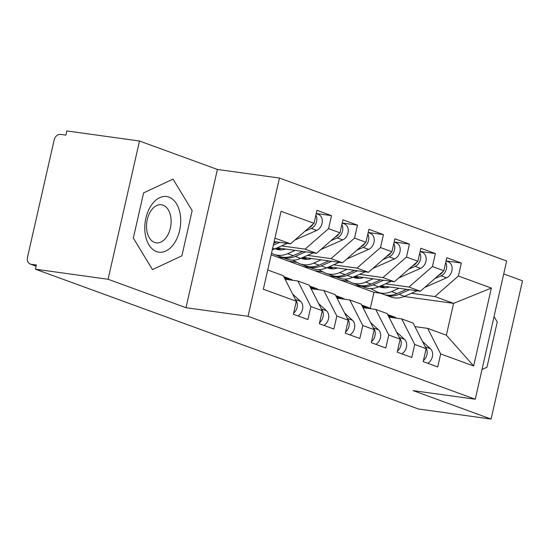 <?xml version="1.0" encoding="UTF-8"?>
<svg xmlns="http://www.w3.org/2000/svg" width="550" height="550" viewBox="0 0 550 550"><rect width="100%" height="100%" fill="white"/><g stroke="black" fill="none" stroke-linecap="round" stroke-linejoin="round"><path stroke-width="0.82" d="M139.501 141.013L108.089 279.269L185.989 307.704L217.401 169.448L139.501 141.013L66.818 130.934L65.869 135.128L60.555 134.392A6.483 4.978 -69.9 0 0 54.154 139.982L27.5 257.29A6.483 4.978 -69.9 0 0 30.257 264.069A6.483 4.978 -69.9 0 0 31.047 264.268L36.362 265.004L35.406 269.191L418.406 408.987L491.088 419.066L522.5 280.809L503.717 273.948M217.401 169.448L279.462 178.049L506.66 260.975L475.255 399.231L248.05 316.305L279.462 178.049M473.667 365.991L440.688 353.953L427.673 328.377L446.366 335.204L473.667 365.991L491.37 288.062L458.391 276.024L461.347 263.038L446.806 257.73L443.85 270.717L432.431 266.551L435.38 253.564L420.839 248.256L417.89 261.243L406.464 257.07L409.413 244.083L394.873 238.776L391.923 251.762L380.497 247.596L383.446 234.603L368.906 229.295L365.956 242.289L354.53 238.116L357.479 225.129L342.939 219.821L339.989 232.808L328.563 228.635L331.512 215.648L316.972 210.341L314.022 223.327L290.538 243.843L274.945 238.15M314.022 223.327L281.043 211.296L263.34 289.218L296.319 301.256L293.37 314.243L307.911 319.55L310.86 306.563L322.286 310.736L319.33 323.723L333.877 329.031L336.827 316.044L348.253 320.21L345.297 333.197L359.837 338.504L362.794 325.518L374.213 329.691L371.264 342.678L385.804 347.985L388.761 334.998L400.18 339.164L397.231 352.158L411.771 357.466L414.721 344.472L426.147 348.645L423.197 361.632L437.738 366.939L440.688 353.953M281.593 245.891L305.078 249.15L316.498 253.323L277.124 247.864M328.563 228.635L305.078 249.15M339.989 232.808L316.498 253.323M267.712 269.995L283.298 275.681L296.319 301.256M307.56 255.372L331.038 258.631L342.464 262.797L303.091 257.338M354.53 238.116L331.038 258.631M365.956 242.289L342.464 262.797M310.86 306.563L297.839 280.988L285.106 279.228M297.839 280.988L309.265 285.161L322.286 310.736M370.281 308.474L373.952 292.318L277.358 257.063L284.054 257.991M333.527 264.853L357.005 268.104L368.431 272.278L329.058 266.819M288.784 261.236L296.972 262.371M380.497 247.596L357.005 268.104M391.923 251.762L368.431 272.278M336.827 316.044L323.806 290.469L311.066 288.702M323.806 290.469L335.232 294.642L348.253 320.21M303.325 266.544L310.021 267.472M359.494 274.326L382.972 277.585L394.398 281.751L355.025 276.293M314.744 270.71L322.939 271.844M406.464 257.07L382.972 277.585M417.89 261.243L394.398 281.751M362.794 325.518L349.772 299.949L337.033 298.183M349.772 299.949L361.199 304.116L374.213 329.691M329.292 276.018L335.981 276.946M385.454 283.807L408.939 287.059L420.365 291.232L380.992 285.773M340.711 280.191L348.906 281.325M432.431 266.551L408.939 287.059M443.85 270.717L420.365 291.232M388.761 334.998L375.739 309.423L363 307.656M375.739 309.423L387.166 313.596L400.18 339.164M355.252 285.498L361.948 286.426M411.421 293.281L434.906 296.539L453.599 303.359L404.106 296.498M373.952 292.318L380.648 293.246M458.391 276.024L434.906 296.539M491.37 288.062L453.599 303.359L446.366 335.204M414.721 344.472L401.706 318.904L388.967 317.137M401.706 318.904L413.132 323.07L426.147 348.645M108.089 279.269L35.406 269.191M475.255 399.231L413.188 390.631L491.088 419.066M185.989 307.704L248.05 316.305M497.262 321.963L494.017 316.628L497.262 321.963L486.984 367.194L497.262 321.963M481.999 369.524L486.984 367.194L481.999 369.524M181.885 255.833L192.163 210.602L173.023 179.121L143.605 192.878L133.327 238.109L152.467 269.589L181.885 255.833L152.467 269.589L133.327 238.109L143.605 192.878L173.023 179.121L192.163 210.602L181.885 255.833M274.168 241.574L290.538 243.843M427.673 328.377L414.934 326.611M277.358 257.063L271.164 254.801M461.347 263.038L446.078 260.92M435.38 253.564L420.111 251.446M409.413 244.083L394.144 241.966M383.446 234.603L368.184 232.492M357.479 225.129L342.217 223.011M331.512 215.648L316.25 213.531M427.783 363.309A8.642 6.641 -69.9 0 0 432.369 356.716A8.642 6.641 -69.9 0 0 430.444 348.748L422.503 341.474M425.404 347.181A8.642 6.641 110.1 0 1 426.917 354.729A8.642 6.641 110.1 0 1 423.445 360.539M387.702 314.655A27.218 20.914 110.1 0 1 391.607 317.336L391.82 317.529M387.647 314.545A27.218 20.914 110.1 0 1 388.176 314.731A27.218 20.914 110.1 0 1 393.277 317.735M396.667 318.202A27.218 20.914 -69.9 0 0 393.635 316.718L388.176 314.731M434.857 278.575L441.107 275.825A8.642 6.641 -69.9 0 0 446.428 268.861A8.642 6.641 -69.9 0 0 445.727 262.474M446.057 261.03L448.202 261.814A8.642 6.641 110.1 0 1 451.88 270.847A8.642 6.641 110.1 0 1 446.559 277.812L424.717 287.43M385.076 287.801L384.643 287.581A8.642 0.536 24.4 0 0 380.957 285.787M382.649 287.691L379.878 286.261M383.419 287.774L380.208 286.117M399.046 288.276L391.552 291.576A27.218 20.914 110.1 0 1 378.07 292.311A27.218 20.914 110.1 0 1 376.2 291.486L370.521 288.558M384.574 294.642A27.218 20.914 -69.9 0 0 385.605 295.054A27.218 20.914 -69.9 0 0 399.08 294.326L409.523 289.726M417.106 290.778L404.539 296.312A27.218 20.914 110.1 0 1 391.057 297.048L385.605 295.054M389.448 286.942A21.601 16.603 110.1 0 1 379.995 287.031A21.601 16.603 110.1 0 1 379.033 286.632M378.07 292.311L383.522 294.298A27.218 20.914 -69.9 0 0 397.004 293.569L406.636 289.327M438.721 275.199L439.031 275.069A8.642 6.641 -69.9 0 0 442.956 271.501M401.823 353.829A8.642 6.641 -69.9 0 0 406.402 347.243A8.642 6.641 -69.9 0 0 404.477 339.274L396.536 332.001M399.438 337.7A8.642 6.641 110.1 0 1 400.95 345.249A8.642 6.641 110.1 0 1 397.478 351.058M361.742 305.181A27.218 20.914 110.1 0 1 365.64 307.856L365.853 308.055M361.68 305.071A27.218 20.914 110.1 0 1 362.216 305.25A27.218 20.914 110.1 0 1 367.311 308.254M370.7 308.729A27.218 20.914 -69.9 0 0 367.668 307.244L362.216 305.25M375.856 344.355A8.642 6.641 -69.9 0 0 380.442 337.762A8.642 6.641 -69.9 0 0 378.51 329.794L370.569 322.52M373.471 328.226A8.642 6.641 110.1 0 1 374.983 335.775A8.642 6.641 110.1 0 1 371.511 341.584M335.775 295.701A27.218 20.914 110.1 0 1 339.673 298.382L339.886 298.574M335.72 295.591A27.218 20.914 110.1 0 1 336.249 295.776A27.218 20.914 110.1 0 1 341.344 298.781M344.733 299.248A27.218 20.914 -69.9 0 0 341.701 297.763L336.249 295.776M349.889 334.874A8.642 6.641 -69.9 0 0 354.475 328.288A8.642 6.641 -69.9 0 0 352.543 320.32L344.603 313.046M347.504 318.746A8.642 6.641 110.1 0 1 349.016 326.294A8.642 6.641 110.1 0 1 345.551 332.104M309.808 286.227A27.218 20.914 110.1 0 1 313.706 288.901L313.919 289.101M309.753 286.11A27.218 20.914 110.1 0 1 310.282 286.296A27.218 20.914 110.1 0 1 315.377 289.3M318.766 289.768A27.218 20.914 -69.9 0 0 315.734 288.289L310.282 286.296M323.923 325.394A8.642 6.641 -69.9 0 0 328.508 318.808A8.642 6.641 -69.9 0 0 326.576 310.839L318.636 303.566M321.537 309.265A8.642 6.641 110.1 0 1 323.056 316.821A8.642 6.641 110.1 0 1 319.584 322.63M283.841 276.746A27.218 20.914 110.1 0 1 287.739 279.428L287.952 279.62M283.786 276.636A27.218 20.914 110.1 0 1 284.316 276.815A27.218 20.914 110.1 0 1 289.41 279.819M292.799 280.294A27.218 20.914 -69.9 0 0 289.768 278.809L284.316 276.815M408.891 269.094L415.14 266.344A8.642 6.641 -69.9 0 0 420.461 259.38A8.642 6.641 -69.9 0 0 419.76 252.993M420.09 251.549L422.235 252.333A8.642 6.641 110.1 0 1 425.913 261.374A8.642 6.641 110.1 0 1 420.592 268.338L398.75 277.949M359.109 278.327L358.676 278.101A8.642 0.536 24.4 0 0 354.991 276.306M356.682 278.211L353.911 276.781M357.452 278.3L354.241 276.636M373.086 278.795L365.585 282.102A27.218 20.914 110.1 0 1 352.103 282.831A27.218 20.914 110.1 0 1 350.233 282.012L344.561 279.077M358.607 285.168A27.218 20.914 -69.9 0 0 359.638 285.581A27.218 20.914 -69.9 0 0 373.12 284.845L383.556 280.252M391.146 281.304L378.572 286.839A27.218 20.914 110.1 0 1 365.09 287.567L359.638 285.581M363.481 277.468A21.601 16.603 110.1 0 1 354.028 277.558A21.601 16.603 110.1 0 1 353.066 277.159M352.103 282.831L357.562 284.824A27.218 20.914 -69.9 0 0 371.037 284.089L380.669 279.847M412.754 265.726L413.064 265.588A8.642 6.641 -69.9 0 0 416.996 262.02M382.924 259.621L389.173 256.871A8.642 6.641 -69.9 0 0 394.494 249.906A8.642 6.641 -69.9 0 0 393.793 243.519M394.123 242.076L396.275 242.859A8.642 6.641 110.1 0 1 399.946 251.893A8.642 6.641 110.1 0 1 394.625 258.857L372.783 268.476M333.142 268.847L332.709 268.627A8.642 0.536 24.4 0 0 329.031 266.832M330.715 268.737L327.944 267.307M331.485 268.819L328.274 267.163M347.119 269.321L339.618 272.621A27.218 20.914 110.1 0 1 326.136 273.357A27.218 20.914 110.1 0 1 324.266 272.532L318.594 269.603M332.647 275.688A27.218 20.914 -69.9 0 0 333.671 276.1A27.218 20.914 -69.9 0 0 347.153 275.371L357.589 270.772M365.179 271.824L352.605 277.358A27.218 20.914 110.1 0 1 339.123 278.094L333.671 276.1M337.514 267.988A21.601 16.603 110.1 0 1 328.068 268.077A21.601 16.603 110.1 0 1 327.099 267.678M326.136 273.357L331.595 275.344A27.218 20.914 -69.9 0 0 345.07 274.608L354.702 270.373M386.788 256.245L387.097 256.107A8.642 6.641 -69.9 0 0 391.029 252.546M356.957 250.14L363.206 247.39A8.642 6.641 -69.9 0 0 368.527 240.426A8.642 6.641 -69.9 0 0 367.826 234.039M368.156 232.595L370.308 233.379A8.642 6.641 110.1 0 1 373.979 242.419A8.642 6.641 110.1 0 1 368.658 249.384L346.816 258.995M307.175 259.373L306.742 259.146A8.642 0.536 24.4 0 0 303.064 257.352M304.748 259.256L301.978 257.826M305.518 259.339L302.308 257.682M321.152 259.841L313.651 263.141A27.218 20.914 110.1 0 1 300.176 263.876A27.218 20.914 110.1 0 1 298.299 263.051L292.627 260.123M306.68 266.207A27.218 20.914 -69.9 0 0 307.704 266.626A27.218 20.914 -69.9 0 0 321.186 265.891L331.623 261.298M339.212 262.35L326.638 267.884A27.218 20.914 110.1 0 1 313.156 268.613L307.704 266.626M311.548 258.514A21.601 16.603 110.1 0 1 302.101 258.603A21.601 16.603 110.1 0 1 301.132 258.204M300.176 263.876L305.628 265.863A27.218 20.914 -69.9 0 0 319.11 265.134L328.735 260.893M360.821 246.771L361.13 246.634A8.642 6.641 -69.9 0 0 365.062 243.066M330.99 240.666L337.239 237.916A8.642 6.641 -69.9 0 0 342.561 230.952A8.642 6.641 -69.9 0 0 341.859 224.565M342.189 223.121L344.341 223.905A8.642 6.641 110.1 0 1 348.012 232.939A8.642 6.641 110.1 0 1 342.698 239.903L320.849 249.521M281.208 249.893L280.775 249.666A8.642 0.536 24.4 0 0 277.097 247.871M278.781 249.782L276.018 248.353M279.551 249.865L276.341 248.208M295.185 250.367L287.691 253.667A27.218 20.914 110.1 0 1 274.209 254.396A27.218 20.914 110.1 0 1 272.332 253.577L271.535 253.165M280.713 256.733A27.218 20.914 -69.9 0 0 281.738 257.146A27.218 20.914 -69.9 0 0 295.219 256.417L305.663 251.817M313.246 252.869L300.671 258.404A27.218 20.914 110.1 0 1 287.189 259.139L281.738 257.146M285.581 249.033A21.601 16.603 110.1 0 1 276.134 249.123A21.601 16.603 110.1 0 1 275.165 248.724M274.209 254.396L279.661 256.389A27.218 20.914 -69.9 0 0 293.143 255.654L302.768 251.419M334.854 237.291L335.163 237.153A8.642 6.641 -69.9 0 0 339.096 233.585M156.558 251.591A28.078 17.724 97.9 0 0 179.623 230.519A28.078 17.724 97.9 0 0 168.933 197.127A28.078 17.724 97.9 0 0 145.867 218.199A28.078 17.724 97.9 0 0 156.558 251.591M154.578 242.454A19.223 12.134 97.9 0 0 156.179 242.853A19.223 12.134 97.9 0 0 170.631 226.758A19.223 12.134 97.9 0 0 163.054 205.171A19.223 12.134 97.9 0 0 161.459 204.772A19.223 12.134 97.9 0 0 147.001 220.866A19.223 12.134 97.9 0 0 154.578 242.454M297.956 315.92A8.642 6.641 -69.9 0 0 302.541 309.334A8.642 6.641 -69.9 0 0 300.609 301.366L292.669 294.092M295.57 299.791A8.642 6.641 110.1 0 1 297.089 307.34A8.642 6.641 110.1 0 1 293.618 313.149M305.023 231.186L311.279 228.436A8.642 6.641 -69.9 0 0 316.594 221.471A8.642 6.641 -69.9 0 0 315.899 215.084M316.222 213.641L318.374 214.424A8.642 6.641 110.1 0 1 322.053 223.465A8.642 6.641 110.1 0 1 316.731 230.423L294.882 240.041M287.279 243.389L274.704 248.93A27.218 20.914 110.1 0 1 272.291 249.824M273.357 245.128L279.696 242.337M273.783 243.272L276.801 241.938M308.887 227.817L309.196 227.679A8.642 6.641 -69.9 0 0 313.129 224.111M31.047 264.268L36.108 266.111M391.607 317.336L388.493 316.195M430.444 348.748L425.232 346.851M379.108 286.598L381.556 287.492M399.08 294.326L404.539 296.312M441.107 275.825L446.559 277.812M391.552 291.576L397.004 293.569M365.64 307.856L362.526 306.721M404.477 339.274L399.266 337.37M339.673 298.382L336.559 297.241M378.51 329.794L373.306 327.896M313.706 288.901L310.592 287.767M352.543 320.32L347.339 318.416M287.739 279.428L284.625 278.286M326.576 310.839L321.372 308.942M353.141 277.124L355.589 278.011M373.12 284.845L378.572 286.839M415.14 266.344L420.592 268.338M365.585 282.102L371.037 284.089M327.174 267.644L329.622 268.538M347.153 275.371L352.605 277.358M389.173 256.871L394.625 258.857M339.618 272.621L345.07 274.608M301.214 258.17L303.655 259.057M321.186 265.891L326.638 267.884M363.206 247.39L368.658 249.384M313.651 263.141L319.11 265.134M275.248 248.689L277.688 249.583M295.219 256.417L300.671 258.404M337.239 237.916L342.698 239.903M287.691 253.667L293.143 255.654M300.609 301.366L295.405 299.461M272.663 248.181L274.704 248.93M311.279 228.436L316.731 230.423M36.087 266.2L30.257 264.069"/></g></svg>
